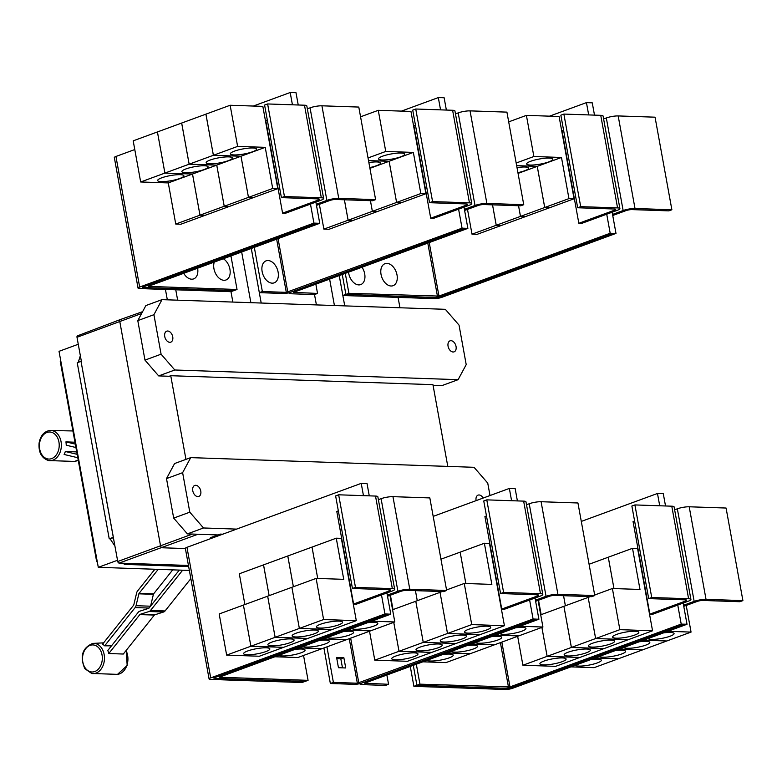 <?xml version="1.0" encoding="UTF-8"?>
<svg xmlns="http://www.w3.org/2000/svg" width="782" height="782" viewBox="0 0 782 782"><rect width="100%" height="100%" fill="white"/><g stroke="black" fill="none" stroke-linecap="round" stroke-linejoin="round"><path stroke-width="1.17" d="M182.636 570.205L150.535 610.459A4.262 3.118 92 0 1 149.098 611.504L140.193 614.32A1.065 0.782 -88 0 0 139.841 614.584L108.776 653.537A15.66 11.447 -88 0 0 107.779 650.497L138.277 612.247A4.262 3.118 92 0 1 139.714 611.201L148.609 608.386A1.065 0.782 -88 0 0 148.971 608.132L179.303 570.088M108.776 653.537L123.302 654.035L154.367 615.072A1.065 0.782 92 0 1 154.728 614.818L163.624 611.993A4.262 3.118 -88 0 0 165.061 610.957L190.847 578.621M111.494 645.834L104.651 645.834A15.66 11.447 -88 0 0 102.53 644.202L133.595 605.248A1.065 0.782 -88 0 0 133.81 604.779L136.645 592.893A4.262 3.118 92 0 1 137.524 591.016L154.875 569.257M158.208 569.364L139.088 593.352A1.065 0.782 -88 0 0 138.864 593.821L136.039 605.708A4.262 3.118 92 0 1 135.149 607.575L104.651 645.834M150.594 606.099L153.399 594.31A1.065 0.782 92 0 1 153.614 593.851L172.734 569.863M75.922 447.519L66.216 445.202A15.66 11.447 -88 0 0 65.923 441.869L74.964 442.231M65.923 441.869L75.307 444.117M77.78 457.734L64.124 454.469A15.66 11.447 -88 0 0 65.317 451.497L76.724 451.918M65.317 451.497L77.164 454.332M307.355 108.825L310.053 107.828A8.524 1.652 -10.3 0 1 321.92 105.805L358.791 107.066L375.614 199.635L372.584 200.749L335.722 199.488A4.262 0.831 169.7 0 0 329.789 200.505L316.485 205.383M319.74 223.32L316.837 223.222L145.608 286.056A5.327 1.036 169.7 0 0 143.996 287.131A5.327 1.036 169.7 0 0 145.452 287.571L234.014 290.601L237.034 289.487L148.189 286.368L319.74 223.32L316.28 204.288L326.876 200.407A8.524 1.652 -10.3 0 1 338.753 198.374L375.614 199.635M223.261 258.725A11.72 7.664 -110.2 0 1 229.928 269.262A11.72 7.664 -110.2 0 1 223.994 280.298A11.72 7.664 -110.2 0 1 213.945 268.715A11.72 7.664 -110.2 0 1 214.297 262.009M197.602 268.138A11.72 7.664 -110.2 0 1 197.602 268.158A11.72 7.664 -110.2 0 1 193.643 278.891A11.72 7.664 -110.2 0 1 183.692 273.25M578.836 223.281L581.74 223.378L617.321 210.319A8.524 1.652 169.7 0 0 619.901 208.599A8.524 1.652 169.7 0 0 617.565 207.904L580.694 206.644L563.871 114.074L560.85 115.189L577.673 207.758L614.535 209.019A4.262 0.831 -10.3 0 1 615.708 209.361A4.262 0.831 -10.3 0 1 614.417 210.221L578.836 223.281L562.014 130.711L563.568 130.144M580.694 206.644L577.673 207.758M619.901 208.599L603.078 116.029A8.524 1.652 169.7 0 0 600.742 115.335L563.871 114.074M518.534 205.734L520.47 216.399L496.247 225.284L492.533 204.845L496.228 225.294L472.005 234.18L467.499 209.38M517 167.602A13.323 2.59 -10.3 0 1 528.612 168.091A13.323 2.59 -10.3 0 1 524.585 170.789A13.323 2.59 -10.3 0 1 517.919 172.636M518.055 173.399L537.234 166.361L544.712 207.504L520.489 216.389L518.554 205.734M516.648 165.657L537.234 166.361L516.648 165.647M548.827 161.884A13.323 2.59 -10.3 0 1 534.81 164.875A13.323 2.59 -10.3 0 1 526.638 163.956A13.323 2.59 -10.3 0 1 530.665 161.268A13.323 2.59 -10.3 0 1 544.673 158.277A13.323 2.59 -10.3 0 1 552.854 159.196A13.323 2.59 -10.3 0 1 548.827 161.884M516.169 163.018L533.871 156.517L561.486 157.465L568.954 198.608L544.731 207.494L537.254 166.351L561.486 157.465M508.691 121.875L526.403 115.374L533.871 156.517M397.021 274.971A11.72 7.664 -110.2 0 1 391.088 286.007A11.72 7.664 -110.2 0 1 381.039 274.423A11.72 7.664 -110.2 0 1 386.973 263.378A11.72 7.664 -110.2 0 1 397.021 274.971M362.007 267.229A11.72 7.664 -110.2 0 1 364.695 273.866A11.72 7.664 -110.2 0 1 358.752 284.902A11.72 7.664 -110.2 0 1 348.713 273.319A11.72 7.664 -110.2 0 1 348.537 272.165M316.837 223.222L313.924 223.095L310.474 204.092L321.07 200.202A8.524 1.652 169.7 0 0 323.64 198.481A8.524 1.652 169.7 0 0 321.314 197.787L284.443 196.526L267.62 103.957L264.59 105.062L281.412 197.631L318.284 198.892A4.262 0.831 -10.3 0 1 319.447 199.244A4.262 0.831 -10.3 0 1 318.166 200.104L282.585 213.163L265.763 120.594L267.307 120.017M284.443 196.526L281.412 197.631M323.64 198.481L306.818 105.912A8.524 1.652 169.7 0 0 304.491 105.208L267.62 103.957M179.84 178.452A13.323 2.59 -10.3 0 1 165.833 181.444A13.323 2.59 -10.3 0 1 157.651 180.525A13.323 2.59 -10.3 0 1 161.679 177.837A13.323 2.59 -10.3 0 1 175.696 174.855A13.323 2.59 -10.3 0 1 183.868 175.764A13.323 2.59 -10.3 0 1 179.84 178.452M140.672 181.981L164.894 173.086L192.499 174.034L199.977 215.177L175.755 224.063L168.277 182.92L140.672 181.981L133.194 140.838L157.417 131.943L164.894 173.086L189.136 164.191L216.741 165.139L224.219 206.272L199.996 215.167L192.519 174.024L164.914 173.076L157.436 131.943L181.659 123.048L189.136 164.191L213.378 155.295L240.983 156.234L248.461 197.377L224.239 206.272L216.761 165.129L189.156 164.181L181.678 123.038L205.901 114.152L213.378 155.295L237.62 146.4L265.225 147.339L272.703 188.482L248.481 197.377L241.003 156.234L213.398 155.286L205.92 114.143L230.143 105.257L237.62 146.4M168.277 182.92L265.225 147.339M204.082 169.557A13.323 2.59 -10.3 0 1 190.075 172.548A13.323 2.59 -10.3 0 1 181.893 171.629A13.323 2.59 -10.3 0 1 185.921 168.941A13.323 2.59 -10.3 0 1 199.938 165.95A13.323 2.59 -10.3 0 1 208.11 166.869A13.323 2.59 -10.3 0 1 204.082 169.557M228.324 160.662A13.323 2.59 -10.3 0 1 214.317 163.653A13.323 2.59 -10.3 0 1 206.145 162.734A13.323 2.59 -10.3 0 1 210.162 160.046A13.323 2.59 -10.3 0 1 224.18 157.055A13.323 2.59 -10.3 0 1 232.352 157.974A13.323 2.59 -10.3 0 1 228.324 160.662M252.566 151.767A13.323 2.59 -10.3 0 1 238.559 154.758A13.323 2.59 -10.3 0 1 230.387 153.839A13.323 2.59 -10.3 0 1 234.405 151.151A13.323 2.59 -10.3 0 1 248.422 148.16A13.323 2.59 -10.3 0 1 256.594 149.079A13.323 2.59 -10.3 0 1 252.566 151.767M237.034 289.487L230.934 255.91M455.476 113.889L458.184 112.891A8.524 1.652 -10.3 0 1 470.05 110.868L506.922 112.129L523.745 204.698L520.714 205.813L483.843 204.552A4.262 0.831 169.7 0 0 477.91 205.558L464.606 210.446M254.316 247.327L262.351 291.539L286.31 292.36L462.054 228.158L464.958 228.256L290.699 292.204A5.327 1.036 169.7 0 0 289.096 293.309A5.327 1.036 169.7 0 0 290.552 293.739L314.511 294.56L317.531 293.445L293.612 292.331L467.871 228.383L464.41 209.351L475.006 205.461A8.524 1.652 -10.3 0 1 486.873 203.437L523.745 204.698M430.716 218.217L433.619 218.325L469.2 205.265A8.524 1.652 169.7 0 0 471.771 203.545A8.524 1.652 169.7 0 0 469.444 202.841L432.573 201.58L415.75 109.011L412.72 110.125L429.543 202.694L466.414 203.955A4.262 0.831 -10.3 0 1 467.577 204.307A4.262 0.831 -10.3 0 1 466.287 205.167L430.716 218.217L413.893 125.648L415.438 125.081M432.573 201.58L429.543 202.694M471.771 203.545L454.948 110.966A8.524 1.652 169.7 0 0 452.612 110.272L415.75 109.011M344.383 199.781L348.107 220.231L323.875 229.126L319.369 204.327M369.925 168.335L389.113 161.297L396.591 202.44L372.369 211.326L370.433 200.671L372.349 211.335L348.127 220.231L344.412 199.791M368.879 162.539A13.323 2.59 -10.3 0 1 380.482 163.027A13.323 2.59 -10.3 0 1 376.455 165.725A13.323 2.59 -10.3 0 1 369.788 167.573M389.133 161.287L413.355 152.402L420.833 193.545L396.611 202.43L389.133 161.287L368.518 160.584L389.113 161.297M400.697 156.83A13.323 2.59 -10.3 0 1 386.689 159.811A13.323 2.59 -10.3 0 1 378.508 158.902A13.323 2.59 -10.3 0 1 382.535 156.205A13.323 2.59 -10.3 0 1 396.542 153.223A13.323 2.59 -10.3 0 1 404.724 154.132A13.323 2.59 -10.3 0 1 400.697 156.83M368.039 157.954L385.751 151.454L413.355 152.402M360.561 116.811L378.273 110.321L385.751 151.454M496.228 225.294L501.311 225.47L477.088 234.356L472.005 234.18M520.47 216.399L525.563 216.575L501.311 225.47L496.247 225.284M544.712 207.504L549.805 207.67L525.563 216.575L520.489 216.389M568.954 198.608L574.047 198.775L559.091 116.489L526.403 115.374M574.047 198.775L549.824 207.67L544.731 207.494M603.606 118.942L606.314 117.955A8.524 1.652 -10.3 0 1 618.181 115.931L655.052 117.183L671.875 209.762L668.845 210.866L631.973 209.605A4.262 0.831 169.7 0 0 626.04 210.622L612.736 215.5M612.14 212.225L612.541 214.415L623.137 210.524A8.524 1.652 -10.3 0 1 635.004 208.501L671.875 209.762M348.909 293.309L438.956 296.075L610.185 233.241L613.088 233.339L441.859 296.183A5.327 1.036 -10.3 0 1 434.44 297.443L345.888 294.413L348.909 293.309L345.292 273.368M97.271 561.72L96.675 561.691L60.224 361.128L60.781 360.922M282.585 213.163L285.489 213.261L310.474 204.092M199.977 215.177L205.06 215.343L180.838 224.239L175.755 224.063M272.703 188.482L277.786 188.657L253.544 197.553L248.481 197.377L253.544 197.553L229.322 206.448L224.239 206.272L229.302 206.448L205.08 215.343L199.996 215.167M277.786 188.657L262.84 106.372L230.143 105.257M316.28 204.288L315.889 202.108M298.235 105.003L295.997 92.696L293.035 92.618M348.107 220.231L353.19 220.407L328.968 229.292L323.875 229.126M372.349 211.335L377.432 211.511L353.21 220.397L348.127 220.231M396.591 202.44L401.674 202.616L377.452 211.502L372.369 211.326M420.833 193.545L425.916 193.721L410.961 111.435L378.273 110.321M425.916 193.721L401.694 202.606L396.611 202.43M464.41 209.351L464.009 207.162M278.118 272.116A11.72 7.664 -110.2 0 1 272.185 283.162A11.72 7.664 -110.2 0 1 262.136 271.569A11.72 7.664 -110.2 0 1 268.07 260.533A11.72 7.664 -110.2 0 1 278.118 272.116M549.521 116.166L586.441 102.618L588.68 114.925M606.724 214.209L610.185 233.241M586.441 102.618L592.257 102.843L594.496 115.12M342.262 274.472L345.888 294.413L342.868 295.508L339.251 275.577M292.429 104.798L290.19 92.52L293.094 92.589M96.675 561.691L97.232 561.496M290.19 92.52L253.329 106.049M134.778 149.558L115.941 156.468A5.327 1.036 169.7 0 0 114.328 157.544L138.052 288.118A5.327 1.036 169.7 0 0 139.519 288.558L230.954 291.676L233.926 290.591M313.924 223.095L139.665 287.043A5.327 1.036 169.7 0 0 138.052 288.118M316.827 223.193L142.49 287.17M144.846 287.522L142.539 287.444M401.459 111.112L438.321 97.584L441.156 97.682M446.366 110.057L444.127 97.75L441.224 97.652M317.531 293.445L315.85 284.169M438.321 97.584L440.549 109.861M458.594 209.156L462.054 228.158M467.871 228.383L464.958 228.256M464.958 228.285L290.709 292.233A5.327 1.036 -10.3 0 1 283.28 293.465L259.331 292.654L262.351 291.539M435.173 297.443L441.048 296.446M613.088 233.31L615.991 233.417L441.732 297.365A5.327 1.036 -10.3 0 1 434.313 298.626L342.868 295.508M612.541 214.415L615.991 233.417M378.38 499.678L381.088 498.681A8.524 1.652 -10.3 0 1 392.955 496.658L429.826 497.919L446.649 590.488L443.619 591.603L406.748 590.342A4.262 0.831 169.7 0 0 400.814 591.358L387.51 596.236M390.775 614.173L387.862 614.075L216.634 676.909A5.327 1.036 169.7 0 0 215.021 677.984A5.327 1.036 169.7 0 0 216.487 678.424L305.039 681.445L308.069 680.34L219.214 677.222L390.775 614.173L387.315 595.141L397.911 591.251A8.524 1.652 -10.3 0 1 409.778 589.227L446.649 590.488M294.638 649.451A13.323 2.59 -10.3 0 1 305.088 650.106A13.323 2.59 -10.3 0 1 301.06 652.794A13.323 2.59 -10.3 0 1 287.835 655.707A13.323 2.59 -10.3 0 1 279.037 655.179M274.726 656.753L297.844 657.545L394.802 621.964L389.964 595.337M318.89 640.556A13.323 2.59 -10.3 0 1 329.33 641.211A13.323 2.59 -10.3 0 1 325.302 643.899A13.323 2.59 -10.3 0 1 312.077 646.812A13.323 2.59 -10.3 0 1 303.279 646.274M343.132 631.661A13.323 2.59 -10.3 0 1 353.572 632.315A13.323 2.59 -10.3 0 1 349.544 635.004A13.323 2.59 -10.3 0 1 336.319 637.907A13.323 2.59 -10.3 0 1 327.521 637.379M367.374 622.755A13.323 2.59 -10.3 0 1 377.814 623.42A13.323 2.59 -10.3 0 1 373.786 626.108A13.323 2.59 -10.3 0 1 360.57 629.011A13.323 2.59 -10.3 0 1 351.763 628.484M649.871 614.134L652.774 614.232L688.356 601.172A8.524 1.652 169.7 0 0 690.926 599.452A8.524 1.652 169.7 0 0 688.6 598.758L651.729 597.497L634.906 504.928L631.876 506.032L648.698 598.611L685.57 599.862A4.262 0.831 -10.3 0 1 686.733 600.214A4.262 0.831 -10.3 0 1 685.443 601.075L649.871 614.134L633.049 521.565L634.593 520.998M651.729 597.497L648.698 598.611M690.926 599.452L674.104 506.883A8.524 1.652 169.7 0 0 671.777 506.189L634.906 504.928M543.92 661.093A13.323 2.59 -10.3 0 1 557.928 658.112A13.323 2.59 -10.3 0 1 566.109 659.021A13.323 2.59 -10.3 0 1 562.082 661.719A13.323 2.59 -10.3 0 1 548.074 664.7A13.323 2.59 -10.3 0 1 539.893 663.781A13.323 2.59 -10.3 0 1 543.92 661.093M590.312 596.617L563.9 606.304L571.378 647.447L547.146 656.342L541.897 627.408L547.126 656.342L522.904 665.238L517.645 636.304M563.548 595.698L565.376 605.767L563.568 595.698M541.154 614.652L538.534 600.234M568.162 652.198A13.323 2.59 -10.3 0 1 582.17 649.207A13.323 2.59 -10.3 0 1 590.351 650.125A13.323 2.59 -10.3 0 1 586.324 652.814A13.323 2.59 -10.3 0 1 572.316 655.805A13.323 2.59 -10.3 0 1 564.135 654.886A13.323 2.59 -10.3 0 1 568.162 652.198M589.081 564.252L608.269 557.214L613.968 588.563L608.288 557.204L632.511 548.309L639.989 589.452L612.384 588.514L619.862 629.657L595.64 638.542L588.162 597.399L595.62 638.552L571.398 647.437L563.92 606.294L540.704 614.818M592.404 643.303A13.323 2.59 -10.3 0 1 606.412 640.311A13.323 2.59 -10.3 0 1 614.593 641.23A13.323 2.59 -10.3 0 1 610.566 643.918A13.323 2.59 -10.3 0 1 596.558 646.909A13.323 2.59 -10.3 0 1 588.377 645.991A13.323 2.59 -10.3 0 1 592.404 643.303M616.646 634.407A13.323 2.59 -10.3 0 1 630.654 631.416A13.323 2.59 -10.3 0 1 638.835 632.335A13.323 2.59 -10.3 0 1 634.808 635.023A13.323 2.59 -10.3 0 1 620.8 638.014A13.323 2.59 -10.3 0 1 612.619 637.095A13.323 2.59 -10.3 0 1 616.646 634.407M612.384 588.514L594.672 595.014M188.657 566.579L124.24 564.379L124.035 563.255M189.361 570.43L98.288 567.321L117.525 560.264M98.288 567.321L59.031 351.323L78.268 344.266M114.954 546.119L110.115 538.847L109.226 538.818L77.232 362.731L81.015 361.343L117.75 561.505A1.603 1.046 69.8 0 0 119.118 563.089L125.658 563.314L124.24 564.379M78.239 362.359L80.351 355.722M251.296 248.441L259.331 292.654M298.949 647.867L322.067 648.659L298.968 647.858M323.191 638.972L346.309 639.764L323.21 638.962M347.443 630.077L370.56 630.869L347.452 630.067M371.685 621.182L394.802 621.964M215.881 678.375L213.603 677.994L387.862 614.046L384.949 613.948L381.499 594.946L392.095 591.055A8.524 1.652 169.7 0 0 394.675 589.335A8.524 1.652 169.7 0 0 392.339 588.631L355.478 587.38L338.655 494.801L335.625 495.915L352.447 588.484L389.319 589.745A4.262 0.831 -10.3 0 1 390.482 590.097A4.262 0.831 -10.3 0 1 389.192 590.957L353.611 604.017L336.788 511.448L338.342 510.871M355.478 587.38L352.447 588.484M394.675 589.335L377.853 496.766A8.524 1.652 169.7 0 0 375.516 496.062L338.655 494.801M247.669 650.976A13.323 2.59 -10.3 0 1 261.677 647.985A13.323 2.59 -10.3 0 1 269.849 648.904A13.323 2.59 -10.3 0 1 265.821 651.592A13.323 2.59 -10.3 0 1 251.814 654.583A13.323 2.59 -10.3 0 1 243.642 653.664A13.323 2.59 -10.3 0 1 247.669 650.976M291.911 587.292L219.175 613.968L226.653 655.111L250.875 646.225L243.417 605.072L250.875 646.225L283.573 647.34L259.341 656.235L226.653 655.111M244.893 604.535L239.302 573.773L263.524 564.887L269.116 595.64M271.911 642.081A13.323 2.59 -10.3 0 1 285.919 639.089A13.323 2.59 -10.3 0 1 294.091 640.008A13.323 2.59 -10.3 0 1 290.073 642.696A13.323 2.59 -10.3 0 1 276.056 645.688A13.323 2.59 -10.3 0 1 267.884 644.769A13.323 2.59 -10.3 0 1 271.911 642.081M275.117 637.33L250.895 646.215L283.573 647.34L307.815 638.444L275.137 637.32L267.659 596.177L275.117 637.33L307.815 638.444L332.057 629.549L299.379 628.425L275.137 637.32M269.135 595.64L263.544 564.878L287.776 555.982L293.358 586.744M296.153 633.185A13.323 2.59 -10.3 0 1 310.161 630.194A13.323 2.59 -10.3 0 1 318.333 631.113A13.323 2.59 -10.3 0 1 314.315 633.801A13.323 2.59 -10.3 0 1 300.298 636.783A13.323 2.59 -10.3 0 1 292.126 635.874A13.323 2.59 -10.3 0 1 296.153 633.185M291.882 587.292L299.359 628.435L291.901 587.282L316.123 578.397L323.601 619.539L299.379 628.425L332.057 629.549L356.299 620.654L323.601 619.539M293.377 586.744L287.796 555.982L312.018 547.087L317.717 578.445L312.038 547.087L336.26 538.192L343.738 579.335L316.123 578.397M320.395 624.28A13.323 2.59 -10.3 0 1 334.403 621.299A13.323 2.59 -10.3 0 1 342.584 622.208A13.323 2.59 -10.3 0 1 338.557 624.906A13.323 2.59 -10.3 0 1 324.54 627.887A13.323 2.59 -10.3 0 1 316.368 626.978A13.323 2.59 -10.3 0 1 320.395 624.28M308.069 680.34L303.543 655.453M674.631 509.796L677.339 508.808A8.524 1.652 -10.3 0 1 689.206 506.785L726.077 508.036L742.9 600.605L739.87 601.72L703.008 600.459A4.262 0.831 169.7 0 0 697.075 601.475L683.761 606.353M683.165 603.078L683.566 605.268L694.162 601.378A8.524 1.652 -10.3 0 1 706.029 599.354L742.9 600.605M590.781 659.588A13.323 2.59 -10.3 0 1 601.338 660.223A13.323 2.59 -10.3 0 1 597.311 662.921A13.323 2.59 -10.3 0 1 584.037 665.834A13.323 2.59 -10.3 0 1 575.278 665.277M595.141 657.985L618.327 658.776L594.105 667.662L570.909 666.87M615.023 650.692A13.323 2.59 -10.3 0 1 625.58 651.328A13.323 2.59 -10.3 0 1 621.553 654.026A13.323 2.59 -10.3 0 1 608.279 656.939A13.323 2.59 -10.3 0 1 599.52 656.381M619.383 649.089L642.569 649.881L618.347 658.767L595.161 657.975M639.265 641.787A13.323 2.59 -10.3 0 1 649.822 642.433A13.323 2.59 -10.3 0 1 645.795 645.121A13.323 2.59 -10.3 0 1 632.521 648.034A13.323 2.59 -10.3 0 1 623.762 647.476M643.625 640.194L666.811 640.986L642.589 649.871L619.403 649.08M663.507 632.892A13.323 2.59 -10.3 0 1 674.064 633.537A13.323 2.59 -10.3 0 1 670.037 636.225A13.323 2.59 -10.3 0 1 656.763 639.138A13.323 2.59 -10.3 0 1 648.004 638.581M643.645 640.184L666.831 640.976L691.053 632.091L686.215 605.454M547.126 656.342L579.824 657.466L555.601 666.352L522.904 665.238M619.862 629.657L652.55 630.771L628.327 639.666L595.64 638.542L628.308 639.666L604.085 648.561L571.398 647.437L604.066 648.561L579.843 657.457L547.146 656.342M632.511 548.309L637.594 548.485L652.55 630.771M419.944 684.162L509.981 686.928L681.21 624.095L684.123 624.192L512.884 687.026A5.327 1.036 -10.3 0 1 505.475 688.297L416.914 685.267L419.944 684.162L416.317 664.211M125.755 563.822L188.55 565.972M113.41 537.635L110.115 538.847M109.226 538.818L113.019 537.429M113.38 537.439L81.015 361.343M334.422 305.527L329.623 279.115M250.875 302.673L241.658 251.97M167.328 299.819L165.442 289.448M175.764 289.799L177.651 300.171M232.86 302.057L230.973 291.676M251.276 248.441L261.198 303.025M316.407 304.912L314.52 294.55M339.232 275.587L344.735 305.879M399.954 307.766L398.067 297.385M387.315 595.141L386.914 592.961M369.27 495.847L367.032 483.55L364.06 483.472M353.611 604.017L356.524 604.115L381.499 594.946M336.26 538.192L341.343 538.368L356.299 620.654M667.867 631.299L691.053 632.091M581.3 521.418L657.476 493.471L659.715 505.768M677.759 605.063L681.21 624.095M657.476 493.471L663.292 493.686L665.521 505.974M413.287 665.326L416.914 685.267M188.462 565.454L125.658 563.314M77.809 335.771A1.603 1.046 69.8 0 0 77.535 335.82A1.603 1.046 69.8 0 0 76.998 337.286L81.377 361.352M185.383 548.563L162.343 547.771A2.131 1.398 -110.2 0 1 160.515 545.67L119.773 321.441A2.131 1.398 -110.2 0 1 120.477 319.496A2.131 1.398 -110.2 0 1 120.496 319.486L77.535 335.82M172.734 336.807A5.865 3.832 -110.2 0 1 170.759 342.164A5.865 3.832 -110.2 0 1 164.738 336.534A5.865 3.832 -110.2 0 1 166.722 331.167A5.865 3.832 -110.2 0 1 172.734 336.807M456.053 346.485A5.865 3.832 -110.2 0 1 454.078 351.851A5.865 3.832 -110.2 0 1 448.066 346.211A5.865 3.832 -110.2 0 1 450.041 340.844A5.865 3.832 -110.2 0 1 456.053 346.485M174.797 369.994L161.092 354.187L153.917 314.696L162.011 299.643L445.329 309.32L459.034 325.117L466.209 364.617L458.115 379.671L174.797 369.994L158.668 375.907L169.225 376.269L170.75 375.712L432.945 384.666L447.793 466.404M162.011 299.643L145.882 305.557L137.788 320.61L144.973 360.111L158.668 375.907M153.917 314.696L137.788 320.61M161.092 354.187L144.973 360.111M458.115 379.671L441.996 385.585L433.052 385.282M363.454 495.651L361.225 483.374L364.129 483.442M361.225 483.374L186.966 547.322A5.327 1.036 169.7 0 0 185.354 548.397L209.087 678.971A5.327 1.036 169.7 0 0 210.544 679.411L301.989 682.53L304.951 681.445M384.949 613.948L210.7 677.896A5.327 1.036 169.7 0 0 209.087 678.971M506.208 688.297L512.083 687.3M684.113 624.163L687.016 624.271L512.757 688.219A5.327 1.036 -10.3 0 1 505.348 689.48L413.903 686.352L416.914 685.247M683.566 605.268L687.016 624.271M185.95 459.376L170.75 375.712M501.741 609.07L504.644 609.168L540.225 596.119A8.524 1.652 169.7 0 0 542.806 594.388A8.524 1.652 169.7 0 0 540.47 593.694L503.598 592.433L486.775 499.864L483.755 500.979L500.578 593.548L537.439 594.809A4.262 0.831 -10.3 0 1 538.612 595.151A4.262 0.831 -10.3 0 1 537.322 596.021L501.741 609.07L484.918 516.501L486.472 515.934M503.598 592.433L500.578 593.548M542.806 594.388L525.983 501.819A8.524 1.652 169.7 0 0 523.647 501.125L486.775 499.864M395.79 656.03A13.323 2.59 -10.3 0 1 409.797 653.048A13.323 2.59 -10.3 0 1 417.979 653.957A13.323 2.59 -10.3 0 1 413.952 656.655A13.323 2.59 -10.3 0 1 399.944 659.637A13.323 2.59 -10.3 0 1 391.762 658.727A13.323 2.59 -10.3 0 1 395.79 656.03M393.747 622.355L399.006 651.289L374.783 660.174L369.524 631.24M417.265 600.693L415.438 590.635L417.246 600.703M393.023 609.598L390.404 595.18M420.032 647.134A13.323 2.59 -10.3 0 1 434.049 644.153A13.323 2.59 -10.3 0 1 442.221 645.062A13.323 2.59 -10.3 0 1 438.194 647.76A13.323 2.59 -10.3 0 1 424.186 650.741A13.323 2.59 -10.3 0 1 416.004 649.832A13.323 2.59 -10.3 0 1 420.032 647.134M442.182 591.554L392.584 609.755M440.96 559.189L484.381 543.255L491.858 584.398L464.254 583.45L471.732 624.593L447.509 633.488L440.031 592.345L447.49 633.488L423.267 642.384L415.789 601.241L423.248 642.384L399.025 651.279L393.766 622.345M444.274 638.239A13.323 2.59 -10.3 0 1 458.291 635.258A13.323 2.59 -10.3 0 1 466.463 636.167A13.323 2.59 -10.3 0 1 462.436 638.865A13.323 2.59 -10.3 0 1 448.428 641.846A13.323 2.59 -10.3 0 1 440.246 640.937A13.323 2.59 -10.3 0 1 444.274 638.239M465.857 583.509L460.158 552.141L465.837 583.509M468.516 629.344A13.323 2.59 -10.3 0 1 482.533 626.362A13.323 2.59 -10.3 0 1 490.705 627.272A13.323 2.59 -10.3 0 1 486.678 629.96A13.323 2.59 -10.3 0 1 472.67 632.951A13.323 2.59 -10.3 0 1 464.498 632.032A13.323 2.59 -10.3 0 1 468.516 629.344M464.254 583.45L446.551 589.951M210.729 538.602L210.554 537.635L217.895 534.937L220.162 534.106L220.338 535.074M410.276 666.43L413.903 686.352M192.783 490.813A5.865 3.832 -110.2 0 1 194.757 485.446A5.865 3.832 -110.2 0 1 200.769 491.086A5.865 3.832 -110.2 0 1 198.794 496.453A5.865 3.832 -110.2 0 1 192.783 490.813M476.13 500.627A5.865 3.832 -110.2 0 1 476.101 500.49A5.865 3.832 -110.2 0 1 478.076 495.123A5.865 3.832 -110.2 0 1 483.12 498.056M236.594 529.111L203.506 527.977L189.801 512.181L182.626 472.68L190.72 457.626L174.591 463.54L166.498 478.594L173.682 518.095L187.377 533.891L217.895 534.937M182.626 472.68L166.498 478.594M189.801 512.181L173.682 518.095M190.72 457.626L474.039 467.304L487.743 483.1L490.001 495.534M343.855 657.682L345.722 667.965L338.459 667.72L336.592 657.427L343.855 657.682L340.825 658.796L336.817 658.659M342.477 667.857L340.825 658.796M526.511 504.742L529.218 503.745A8.524 1.652 -10.3 0 1 541.085 501.721L577.947 502.982L594.77 595.552L591.749 596.666L554.878 595.405A4.262 0.831 169.7 0 0 548.944 596.412L535.641 601.299M326.935 646.87L333.386 682.393L357.345 683.214L533.08 619.012L535.983 619.109L361.734 683.057A5.327 1.036 169.7 0 0 360.121 684.162A5.327 1.036 169.7 0 0 361.577 684.592L385.536 685.413L388.566 684.299L364.637 683.185L538.896 619.236L535.435 600.205L546.041 596.314A8.524 1.652 -10.3 0 1 557.908 594.291L594.77 595.552M442.768 654.505A13.323 2.59 -10.3 0 1 453.208 655.169A13.323 2.59 -10.3 0 1 449.191 657.858A13.323 2.59 -10.3 0 1 435.965 660.761A13.323 2.59 -10.3 0 1 427.168 660.233M447.079 652.931L470.197 653.713L445.975 662.608L422.857 661.816M467.01 645.609A13.323 2.59 -10.3 0 1 477.46 646.264A13.323 2.59 -10.3 0 1 473.433 648.962A13.323 2.59 -10.3 0 1 460.207 651.865A13.323 2.59 -10.3 0 1 451.41 651.338M471.321 644.026L494.439 644.818L470.217 653.713L447.099 652.921M491.252 636.714A13.323 2.59 -10.3 0 1 501.702 637.369A13.323 2.59 -10.3 0 1 497.675 640.067A13.323 2.59 -10.3 0 1 484.449 642.97A13.323 2.59 -10.3 0 1 475.652 642.442M495.563 635.131L518.681 635.922L494.459 644.818L471.341 644.026M515.494 627.819A13.323 2.59 -10.3 0 1 525.944 628.474A13.323 2.59 -10.3 0 1 521.917 631.172A13.323 2.59 -10.3 0 1 508.691 634.075A13.323 2.59 -10.3 0 1 499.894 633.547M495.583 635.131L518.701 635.913L542.923 627.027L538.084 600.4M399.006 651.289L431.693 652.403L407.471 661.289L374.783 660.174M471.732 624.593L504.419 625.708L480.177 634.613L447.509 633.488L480.177 634.613L455.935 643.508L423.267 642.384L455.935 643.508L431.693 652.403L399.025 651.279M484.381 543.255L489.473 543.431L504.419 625.708M222.743 534.194L220.162 534.106M203.506 527.977L187.377 533.891M538.896 619.236L535.993 619.129L361.734 683.077A5.327 1.036 -10.3 0 1 354.314 684.318L330.356 683.497L333.386 682.393M323.904 647.985L330.356 683.497M519.805 626.235L542.923 627.027M535.435 600.205L535.044 598.015M433.179 516.384L509.356 488.437L511.584 500.715M529.629 600.009L533.08 619.012M509.356 488.437L512.19 488.525M517.391 500.91L515.162 488.603L512.249 488.506M388.566 684.299L386.875 675.022M85.043 667.701A13.538 9.902 92 0 1 85.805 648.571A13.538 9.902 92 0 1 99.793 649.197A13.538 9.902 92 0 1 99.031 668.336A13.538 9.902 92 0 1 85.043 667.701M39.589 443.208A13.538 9.902 92 0 1 51.221 432.192A13.538 9.902 92 0 1 59.031 447.851A13.538 9.902 92 0 1 47.399 458.868A13.538 9.902 92 0 1 39.589 443.208M101.64 648.141A15.132 11.065 92 0 1 103.126 665.404A15.132 11.065 92 0 1 91.699 673.478L84.798 668.63C79.647 656.303 82.296 647.897 92.726 643.41A15.132 11.065 92 0 1 101.64 648.141M126.205 650.389L127.173 665.462L117.525 674.358A15.132 11.065 -88 0 0 126.782 665.697A15.132 11.065 -88 0 0 126.049 650.585M49.628 430.491A15.132 11.065 92 0 1 61.152 448.164A15.132 11.065 92 0 1 48.601 460.559C41.563 458.193 38.396 452.348 39.1 443.013C40.4 435.838 43.909 431.664 49.628 430.491L72.912 430.95M78.22 460.148L74.427 461.439A15.132 11.065 -88 0 0 78.21 460.08M150.535 610.459L165.061 610.957M149.098 611.504L163.624 611.993M140.193 614.32L154.728 614.818M139.841 614.584L154.367 615.072M149.03 608.054L135.149 607.575M150.515 606.197L136.039 605.708M153.399 594.31L138.864 593.821M153.614 593.851L139.088 593.352M321.92 105.805L338.753 198.374M617.565 207.904L600.742 115.335M614.417 210.221L614.193 208.999M321.314 197.787L304.491 105.208M318.166 200.104L317.942 198.882M310.053 107.828L326.876 200.407M470.05 110.868L486.873 203.437M469.444 202.841L452.612 110.272M466.287 205.167L466.072 203.946M458.184 112.891L475.006 205.461M618.181 115.931L635.004 208.501M606.314 117.955L623.137 210.524M427.793 243.085L437.47 296.329M429.23 242.557L438.956 296.075M139.665 287.043L115.941 156.468M278.069 238.608L287.796 292.106M276.642 239.136L286.31 292.36M392.955 496.658L409.778 589.227M688.6 598.758L671.777 506.189M685.443 601.075L685.228 599.853M381.088 498.681L397.911 591.251M392.339 588.631L375.516 496.062M389.192 590.957L388.967 589.736M689.206 506.785L706.029 599.354M677.339 508.808L694.162 601.378M500.402 642.628L508.496 687.183M501.839 642.11L509.981 686.928M141.61 313.494L76.998 337.286M210.7 677.896L186.966 547.322M197.954 534.253L119.118 563.089M192.421 534.067L117.75 561.505M540.47 593.694L523.647 501.125M537.322 596.021L537.097 594.799M541.085 501.721L557.908 594.291M529.218 503.745L546.041 596.314M349.251 638.679L357.345 683.214M350.678 638.161L358.821 682.96M117.525 674.358L91.699 673.478M92.726 643.41L103.595 642.863M74.427 461.439L48.601 460.559M289.096 293.309L288.988 292.722M142.598 311.666L120.496 319.486M360.121 684.162L360.013 683.576"/></g></svg>
